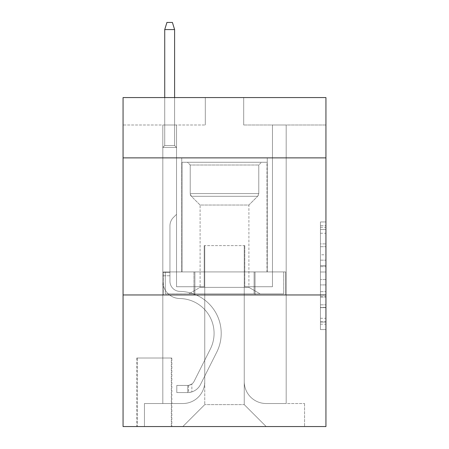 <?xml version="1.0" encoding="UTF-8"?>
<svg xmlns="http://www.w3.org/2000/svg" width="449" height="449" viewBox="0 0 449 449"><rect width="100%" height="100%" fill="white"/><g stroke="black" fill="none" stroke-linecap="round" stroke-linejoin="round"><path stroke-width="0.34" stroke-dasharray="2.25 1.68" d="M320.451 254.779L320.451 271.999L325.935 271.999L325.935 324.206L325.935 227.329L325.935 271.999L320.451 271.999L320.451 225.712L320.451 329.588L320.451 221.946L320.451 322.051L325.935 322.051L320.451 322.051L325.935 322.051L320.451 322.051L320.451 304.832L320.451 329.588L325.935 329.588L325.935 221.946L325.935 321.781L325.935 279.536L320.451 279.536L325.935 279.536L325.935 304.832L325.935 229.484L320.451 229.484L325.935 229.484L325.935 329.588L325.935 227.329L325.935 329.588L320.451 329.588L320.451 221.946L325.935 221.946L325.935 227.329L325.935 221.946L325.935 227.329L325.935 221.946L325.935 225.712L325.935 221.946L320.451 221.946L320.451 229.484L325.935 229.484L320.451 229.484L320.451 254.779L325.935 254.779M267.267 157.88L267.267 271.926L181.733 271.926L267.267 271.926L181.733 271.926L267.267 271.926L267.267 157.88L181.733 157.88L181.733 271.926L181.733 157.88L267.267 157.88M171.86 358.01L136.771 358.01L171.86 358.01L171.86 426.55L136.771 426.55L171.86 426.55M136.771 358.01L136.771 426.55M325.935 265.539L325.935 260.156L325.935 265.539L320.451 265.539L320.451 243.88L320.451 307.655L320.451 291.642L325.935 291.642L320.451 291.642L320.451 329.588L325.935 329.588L320.451 329.588L325.935 329.588L320.451 329.588L320.451 221.946L325.935 221.946L320.451 221.946L325.935 221.946L320.451 221.946L320.451 265.539L325.935 265.539M325.935 294.959L325.935 426.55L123.065 426.55L123.065 294.959L325.935 294.959L325.935 97.568L243.689 97.568L325.935 97.568L325.935 124.985L325.935 97.568L123.065 97.568L205.311 97.568L123.065 97.568L123.065 124.985L205.311 124.985L123.065 124.985L123.065 97.568L123.065 157.88L325.935 157.88L123.065 157.88L123.065 294.959L325.935 294.959L123.065 294.959M162.813 124.985L162.813 403.522L182.827 403.522A21.934 21.934 0 0 0 204.761 381.588L204.761 245.609L204.761 404.616L204.761 245.609L204.761 404.616L204.761 245.609L244.239 245.609L244.239 381.588A21.934 21.934 0 0 0 266.173 403.522L286.187 403.522L286.187 124.985L286.187 403.522L286.187 124.985L286.187 403.522L286.187 124.985L286.187 403.522L286.187 124.985L286.187 403.522L286.187 124.985L286.187 403.522L286.187 124.985L286.187 403.522L304.551 403.522L266.173 403.522L286.187 403.522L266.173 403.522L286.187 403.522L266.173 403.522L286.187 403.522L266.173 403.522L286.187 403.522L266.173 403.522L286.187 403.522L286.187 124.985L272.476 124.985L286.187 124.985L272.476 124.985L286.187 124.985L272.476 124.985L286.187 124.985L272.476 124.985L286.187 124.985L272.476 124.985L286.187 124.985L272.476 124.985L286.187 124.985L272.476 124.985L286.187 124.985L286.187 403.522L266.173 403.522A21.934 21.934 0 0 1 244.239 381.588A21.934 21.934 0 0 0 266.173 403.522A21.934 21.934 0 0 1 244.239 381.588A21.934 21.934 0 0 0 266.173 403.522A21.934 21.934 0 0 1 244.239 381.588A21.934 21.934 0 0 0 266.173 403.522A21.934 21.934 0 0 1 244.239 381.588A21.934 21.934 0 0 0 266.173 403.522A21.934 21.934 0 0 1 244.239 381.588A21.934 21.934 0 0 0 266.173 403.522A21.934 21.934 0 0 1 244.239 381.588L244.239 245.609L244.239 404.616L204.761 404.616L244.239 404.616L266.173 426.55L304.551 426.55L182.827 426.55L266.173 426.55L244.239 404.616L266.173 426.55L244.239 404.616L244.239 245.609L244.239 404.616L244.239 245.609L204.211 245.609L204.211 286.731L176.524 286.731L176.524 124.985L162.813 124.985L162.813 403.522L182.827 403.522A21.934 21.934 0 0 0 204.761 381.588L204.761 245.609L204.211 245.609L204.211 286.731L176.524 286.731L176.524 124.985L162.813 124.985L162.813 403.522L182.827 403.522L144.449 403.522L182.827 403.522L162.813 403.522L162.813 124.985L162.813 403.522L162.813 124.985L162.813 403.522L162.813 124.985L162.813 403.522L162.813 124.985L162.813 403.522L162.813 124.985L176.524 124.985L162.813 124.985L176.524 124.985L162.813 124.985L176.524 124.985L162.813 124.985L176.524 124.985L162.813 124.985L176.524 124.985L162.813 124.985L176.524 124.985L162.813 124.985L162.813 403.522L162.813 124.985M204.761 381.588L204.761 245.609L204.211 245.609L204.211 286.731L176.524 286.731L176.524 124.985L176.524 286.731L176.524 124.985L176.524 286.731L176.524 124.985L176.524 286.731L176.524 124.985L176.524 286.731L176.524 124.985L176.524 286.731L176.524 124.985L176.524 286.731L204.211 286.731L176.524 286.731L204.211 286.731L176.524 286.731L204.211 286.731L176.524 286.731L204.211 286.731L176.524 286.731L204.211 286.731L176.524 286.731L204.211 286.731L204.211 245.609L204.211 286.731L204.211 245.609L204.211 286.731L204.211 245.609L204.211 286.731L204.211 245.609L204.211 286.731L204.211 245.609L204.211 286.731L204.211 245.609L204.761 245.609L204.211 245.609L204.761 245.609L204.211 245.609L204.761 245.609L204.211 245.609L204.761 245.609L204.211 245.609L204.761 245.609L204.211 245.609L204.761 245.609L204.761 381.588A21.934 21.934 0 0 1 182.827 403.522A21.934 21.934 0 0 0 204.761 381.588A21.934 21.934 0 0 1 182.827 403.522A21.934 21.934 0 0 0 204.761 381.588A21.934 21.934 0 0 1 182.827 403.522A21.934 21.934 0 0 0 204.761 381.588A21.934 21.934 0 0 1 182.827 403.522A21.934 21.934 0 0 0 204.761 381.588A21.934 21.934 0 0 1 182.827 403.522A21.934 21.934 0 0 0 204.761 381.588M325.935 124.985L243.689 124.985L325.935 124.985M137.321 426.55L171.316 426.55L137.321 426.55L137.321 358.01L171.316 358.01L171.316 426.55L171.316 358.01L137.321 358.01L137.321 426.55M144.449 426.55L182.827 426.55L204.761 404.616L182.827 426.55L204.761 404.616L182.827 426.55L144.449 426.55L144.449 403.522L144.449 426.55M244.789 245.609L244.239 245.609L244.789 245.609L244.239 245.609L244.789 245.609L244.239 245.609L244.789 245.609L244.239 245.609L244.789 245.609L244.239 245.609L244.789 245.609L244.239 245.609L244.789 245.609L244.239 245.609L244.789 245.609L244.789 286.731L244.789 245.609M243.689 124.985L243.689 97.568L243.689 124.985M205.311 124.985L205.311 97.568L205.311 124.985M304.551 403.522L304.551 426.55L304.551 403.522M272.476 124.985L272.476 286.731L244.789 286.731L272.476 286.731L244.789 286.731L272.476 286.731L244.789 286.731L272.476 286.731L244.789 286.731L272.476 286.731L244.789 286.731L272.476 286.731L244.789 286.731L272.476 286.731L244.789 286.731L272.476 286.731L272.476 124.985M285.598 294.959L163.402 294.959L285.598 294.959L285.598 271.926L163.402 271.926L255.049 271.926L255.049 294.959L255.049 271.926L193.951 271.926L193.951 294.959L193.951 271.926L163.402 271.926L163.402 294.959L163.402 271.926L285.598 271.926L285.598 294.959M325.935 157.88L123.065 157.88M193.951 271.926L193.951 294.959L193.951 271.926M255.049 271.926L255.049 294.959L255.049 271.926M320.451 271.999L325.935 271.999L320.451 271.999M320.451 225.712L320.451 221.946L320.451 225.712L325.935 225.712L320.451 225.712M320.451 307.385L320.451 284.919L320.451 307.385L325.935 307.385L320.451 307.385M320.451 284.919L320.451 279.536L325.935 279.536L320.451 279.536L320.451 284.919L325.935 284.919L320.451 284.919M320.451 243.88L320.451 229.484L320.451 243.88L325.935 243.88L320.451 243.88M320.451 221.946L325.935 221.946L320.451 221.946L320.451 227.329L320.451 221.946L325.935 221.946M320.451 329.588L325.935 329.588L320.451 329.588L320.451 324.206L320.451 329.588M169.947 272.476L169.947 275.765L162.813 275.765L162.813 272.476L162.813 281.265L162.813 147.463L176.524 147.463L162.813 147.463L164.732 145.543L174.605 145.543L164.732 145.543L162.813 147.463L176.524 147.463L176.524 214.358L173.432 217.445A11.915 11.915 0 0 0 169.947 225.869A11.915 11.915 0 0 1 173.432 217.445L176.524 214.358L176.524 147.463L162.813 147.463L164.732 145.543L174.605 145.543L176.524 147.463L162.813 147.463L176.524 147.463L174.605 145.543L164.732 145.543L162.813 147.463L164.732 145.543L174.605 145.543L176.524 147.463L162.813 147.463L176.524 147.463L176.524 214.358L173.432 217.445A11.915 11.915 0 0 0 169.947 225.869A11.915 11.915 0 0 1 173.432 217.445L176.524 214.358L176.524 147.463L162.813 147.463L164.732 145.543L162.813 147.463L176.524 147.463L162.813 147.463L164.732 145.543L174.605 145.543L164.732 145.543L162.813 147.463L176.524 147.463L174.605 145.543L176.524 147.463L162.813 147.463L164.732 145.543L174.605 145.543L164.732 145.543L162.813 147.463L176.524 147.463L176.524 214.358L173.432 217.445A11.915 11.915 0 0 0 169.947 225.869A11.915 11.915 0 0 1 173.432 217.445L176.524 214.358L176.524 147.463L162.813 147.463L164.732 145.543L174.605 145.543L176.524 147.463L162.813 147.463L162.813 281.265A17.27 17.27 0 0 0 179.813 298.534A17.27 17.27 0 0 1 162.813 281.265L162.813 147.463L162.813 281.265A17.27 17.27 0 0 0 179.813 298.534A17.27 17.27 0 0 1 162.813 281.265L162.813 147.463L162.813 281.265A17.27 17.27 0 0 0 179.813 298.534A17.27 17.27 0 0 1 162.813 281.265L162.813 147.463L176.524 147.463L174.605 145.543L164.732 145.543L162.813 147.463L176.524 147.463L176.524 214.358L173.432 217.445A11.915 11.915 0 0 0 169.947 225.869A11.915 11.915 0 0 1 173.432 217.445L176.524 214.358L176.524 147.463L162.813 147.463L162.813 281.265A17.27 17.27 0 0 0 179.813 298.534A34.82 34.82 0 0 1 210.373 348.985A34.82 34.82 0 0 0 179.813 298.534A17.27 17.27 0 0 1 162.813 281.265L162.813 147.463L176.524 147.463L174.605 145.543L176.524 147.463L176.524 214.358L173.432 217.445A11.915 11.915 0 0 0 169.947 225.869A11.915 11.915 0 0 1 173.432 217.445L176.524 214.358L176.524 147.463L162.813 147.463L162.813 281.265A17.27 17.27 0 0 0 179.813 298.534A17.27 17.27 0 0 1 162.813 281.265L162.813 147.463L176.524 147.463L174.605 145.543L164.732 145.543L174.605 145.543L176.524 147.463L162.813 147.463L176.524 147.463L176.524 214.358L173.432 217.445A11.915 11.915 0 0 0 169.947 225.869A11.915 11.915 0 0 1 173.432 217.445L176.524 214.358L176.524 147.463L162.813 147.463L162.813 281.265A17.27 17.27 0 0 0 179.813 298.534A17.27 17.27 0 0 1 162.813 281.265L162.813 147.463L176.524 147.463L174.605 145.543L164.732 145.543L162.813 147.463L176.524 147.463L176.524 214.358L173.432 217.445A11.915 11.915 0 0 0 169.947 225.869A11.915 11.915 0 0 1 173.432 217.445L176.524 214.358L176.524 147.463L162.813 147.463L162.813 281.265L162.813 275.765L169.947 275.765L169.947 272.476L162.813 272.476L169.947 272.476L169.947 281.265L169.947 225.869L169.947 281.265A10.142 10.142 0 0 0 179.926 291.407A10.142 10.142 0 0 1 169.947 281.265L169.947 225.869L169.947 281.265L169.947 272.476L162.813 272.476L169.947 272.476L169.947 281.265A10.142 10.142 0 0 0 179.926 291.407A10.142 10.142 0 0 1 169.947 281.265L169.947 225.869L169.947 281.265A10.142 10.142 0 0 0 179.926 291.407A10.142 10.142 0 0 1 169.947 281.265L169.947 225.869L169.947 281.265L169.947 272.476L162.813 272.476L169.947 272.476L169.947 281.265A10.142 10.142 0 0 0 179.926 291.407A41.948 41.948 0 0 1 216.744 352.184A41.948 41.948 0 0 0 179.926 291.407A10.142 10.142 0 0 1 169.947 281.265L169.947 225.869L169.947 281.265A10.142 10.142 0 0 0 179.926 291.407A10.142 10.142 0 0 1 169.947 281.265L169.947 225.869L169.947 281.265L169.947 272.476L162.813 272.476M187.766 392.555A14.531 14.531 0 0 0 200.473 384.552L216.744 352.184A41.948 41.948 0 0 0 179.926 291.407A10.142 10.142 0 0 1 169.947 281.265A10.142 10.142 0 0 0 179.926 291.407A41.948 41.948 0 0 1 216.744 352.184A41.948 41.948 0 0 0 179.926 291.407A10.142 10.142 0 0 1 169.947 281.265L169.947 225.869L169.947 281.265A10.142 10.142 0 0 0 179.926 291.407A10.142 10.142 0 0 1 169.947 281.265A10.142 10.142 0 0 0 179.926 291.407A41.948 41.948 0 0 1 216.744 352.184L200.473 384.552L216.744 352.184A41.948 41.948 0 0 0 179.926 291.407A10.142 10.142 0 0 1 169.947 281.265A10.142 10.142 0 0 0 179.926 291.407A10.142 10.142 0 0 1 169.947 281.265A10.142 10.142 0 0 0 179.926 291.407A41.948 41.948 0 0 1 216.744 352.184A41.948 41.948 0 0 0 179.926 291.407A10.142 10.142 0 0 1 169.947 281.265A10.142 10.142 0 0 0 179.926 291.407A41.948 41.948 0 0 1 216.744 352.184A41.948 41.948 0 0 0 179.926 291.407A10.142 10.142 0 0 1 169.947 281.265A10.142 10.142 0 0 0 179.926 291.407A10.142 10.142 0 0 1 169.947 281.265A10.142 10.142 0 0 0 179.926 291.407A41.948 41.948 0 0 1 216.744 352.184L200.473 384.552L216.744 352.184A41.948 41.948 0 0 0 179.926 291.407A10.142 10.142 0 0 1 169.947 281.265A10.142 10.142 0 0 0 179.926 291.407A41.948 41.948 0 0 1 216.744 352.184A41.948 41.948 0 0 0 179.926 291.407A41.948 41.948 0 0 1 216.744 352.184L200.473 384.552A14.531 14.531 0 0 1 191.875 391.876A14.531 14.531 0 0 0 200.473 384.552L216.744 352.184A41.948 41.948 0 0 0 179.926 291.407A41.948 41.948 0 0 1 216.744 352.184A41.948 41.948 0 0 0 179.926 291.407A41.948 41.948 0 0 1 216.744 352.184L200.473 384.552L216.744 352.184A41.948 41.948 0 0 0 179.926 291.407A41.948 41.948 0 0 1 216.744 352.184L200.473 384.552L216.744 352.184A41.948 41.948 0 0 0 179.926 291.407A41.948 41.948 0 0 1 216.744 352.184A41.948 41.948 0 0 0 179.926 291.407A41.948 41.948 0 0 1 216.744 352.184L200.473 384.552A14.531 14.531 0 0 1 191.875 391.876C187.654 392.774 187.654 392.774 191.875 391.876C187.654 392.774 187.654 392.774 191.875 391.876A14.531 14.531 0 0 0 200.473 384.552L216.744 352.184A41.948 41.948 0 0 0 179.926 291.407A41.948 41.948 0 0 1 216.744 352.184L200.473 384.552A14.531 14.531 0 0 1 191.875 391.876C187.654 392.774 187.654 392.774 191.875 391.876C187.654 392.774 187.654 392.774 191.875 391.876A14.531 14.531 0 0 0 200.473 384.552L216.744 352.184L200.473 384.552A14.531 14.531 0 0 1 191.875 391.876C187.654 392.774 187.654 392.774 191.875 391.876C187.654 392.774 187.654 392.774 191.875 391.876A14.531 14.531 0 0 0 200.473 384.552L216.744 352.184L200.473 384.552A14.531 14.531 0 0 1 191.875 391.876C187.654 392.774 187.654 392.774 191.875 391.876C187.654 392.774 187.654 392.774 191.875 391.876A14.531 14.531 0 0 0 200.473 384.552L216.744 352.184L200.473 384.552A14.531 14.531 0 0 1 191.875 391.876C187.654 392.774 187.654 392.774 191.875 391.876C187.654 392.774 187.654 392.774 191.875 391.876A14.531 14.531 0 0 0 200.473 384.552L216.744 352.184L200.473 384.552A14.531 14.531 0 0 1 191.875 391.876C187.654 392.774 187.654 392.774 191.875 391.876C187.654 392.774 187.654 392.774 191.875 391.876A14.531 14.531 0 0 0 200.473 384.552A14.531 14.531 0 0 1 187.766 392.555L187.766 385.422A7.403 7.403 0 0 0 194.103 381.347L210.373 348.985A34.82 34.82 0 0 0 179.813 298.534A34.82 34.82 0 0 1 210.373 348.985A34.82 34.82 0 0 0 179.813 298.534A17.27 17.27 0 0 1 162.813 281.265A17.27 17.27 0 0 0 179.813 298.534A17.27 17.27 0 0 1 162.813 281.265A17.27 17.27 0 0 0 179.813 298.534A34.82 34.82 0 0 1 210.373 348.985L194.103 381.347L210.373 348.985A34.82 34.82 0 0 0 179.813 298.534A17.27 17.27 0 0 1 162.813 281.265A17.27 17.27 0 0 0 179.813 298.534A17.27 17.27 0 0 1 162.813 281.265A17.27 17.27 0 0 0 179.813 298.534A34.82 34.82 0 0 1 210.373 348.985A34.82 34.82 0 0 0 179.813 298.534A17.27 17.27 0 0 1 162.813 281.265A17.27 17.27 0 0 0 179.813 298.534A34.82 34.82 0 0 1 210.373 348.985A34.82 34.82 0 0 0 179.813 298.534A17.27 17.27 0 0 1 162.813 281.265A17.27 17.27 0 0 0 179.813 298.534A17.27 17.27 0 0 1 162.813 281.265A17.27 17.27 0 0 0 179.813 298.534A34.82 34.82 0 0 1 210.373 348.985L194.103 381.347L210.373 348.985A34.82 34.82 0 0 0 179.813 298.534A17.27 17.27 0 0 1 162.813 281.265A17.27 17.27 0 0 0 179.813 298.534A34.82 34.82 0 0 1 210.373 348.985A34.82 34.82 0 0 0 179.813 298.534A34.82 34.82 0 0 1 210.373 348.985L194.103 381.347A7.403 7.403 0 0 1 191.875 383.985C187.721 385.893 187.721 385.893 191.875 383.985C187.721 385.893 187.721 385.893 191.875 383.985A7.403 7.403 0 0 0 194.103 381.347L210.373 348.985A34.82 34.82 0 0 0 179.813 298.534A34.82 34.82 0 0 1 210.373 348.985A34.82 34.82 0 0 0 179.813 298.534A34.82 34.82 0 0 1 210.373 348.985L194.103 381.347L210.373 348.985A34.82 34.82 0 0 0 179.813 298.534A34.82 34.82 0 0 1 210.373 348.985L194.103 381.347L210.373 348.985A34.82 34.82 0 0 0 179.813 298.534A34.82 34.82 0 0 1 210.373 348.985A34.82 34.82 0 0 0 179.813 298.534A34.82 34.82 0 0 1 210.373 348.985L194.103 381.347A7.403 7.403 0 0 1 191.875 383.985C187.721 385.893 187.721 385.893 191.875 383.985C187.721 385.893 187.721 385.893 191.875 383.985A7.403 7.403 0 0 0 194.103 381.347L210.373 348.985A34.82 34.82 0 0 0 179.813 298.534A34.82 34.82 0 0 1 210.373 348.985L194.103 381.347A7.403 7.403 0 0 1 191.875 383.985C187.721 385.893 187.721 385.893 191.875 383.985C187.721 385.893 187.721 385.893 191.875 383.985A7.403 7.403 0 0 0 194.103 381.347L210.373 348.985L194.103 381.347A7.403 7.403 0 0 1 191.875 383.985C187.721 385.893 187.721 385.893 191.875 383.985C187.721 385.893 187.721 385.893 191.875 383.985A7.403 7.403 0 0 0 194.103 381.347L210.373 348.985L194.103 381.347A7.403 7.403 0 0 1 191.875 383.985C187.721 385.893 187.721 385.893 191.875 383.985C187.721 385.893 187.721 385.893 191.875 383.985A7.403 7.403 0 0 0 194.103 381.347L210.373 348.985L194.103 381.347A7.403 7.403 0 0 1 191.875 383.985C187.721 385.893 187.721 385.893 191.875 383.985C187.721 385.893 187.721 385.893 191.875 383.985A7.403 7.403 0 0 0 194.103 381.347L210.373 348.985L194.103 381.347A7.403 7.403 0 0 1 191.875 383.985C187.721 385.893 187.721 385.893 191.875 383.985C187.721 385.893 187.721 385.893 191.875 383.985A7.403 7.403 0 0 0 194.103 381.347A7.403 7.403 0 0 1 187.766 385.422L187.766 392.555L176.799 392.555L187.766 392.555A14.531 14.531 0 0 0 200.473 384.552A14.531 14.531 0 0 1 187.766 392.555L187.766 385.422L176.799 385.427L187.766 385.422A7.403 7.403 0 0 0 194.103 381.347A7.403 7.403 0 0 1 187.766 385.422L187.766 392.555L176.799 392.555L176.799 385.427L176.799 392.555L187.766 392.555A14.531 14.531 0 0 0 200.473 384.552A14.531 14.531 0 0 1 187.766 392.555L187.766 385.422L176.799 385.427L187.766 385.422A7.403 7.403 0 0 0 194.103 381.347A7.403 7.403 0 0 1 187.766 385.422L187.766 392.555L176.799 392.555L176.799 385.427L176.799 392.555L187.766 392.555A14.531 14.531 0 0 0 200.473 384.552A14.531 14.531 0 0 1 187.766 392.555L187.766 385.422L176.799 385.427L187.766 385.422A7.403 7.403 0 0 0 194.103 381.347A7.403 7.403 0 0 1 187.766 385.422L187.766 392.555L176.799 392.555L176.799 385.427L176.799 392.555L187.766 392.555A14.531 14.531 0 0 0 200.473 384.552A14.531 14.531 0 0 1 187.766 392.555L187.766 385.422L176.799 385.427L187.766 385.422A7.403 7.403 0 0 0 194.103 381.347A7.403 7.403 0 0 1 187.766 385.422L187.766 392.555L176.799 392.555L176.799 385.427L176.799 392.555L187.766 392.555A14.531 14.531 0 0 0 200.473 384.552A14.531 14.531 0 0 1 187.766 392.555L187.766 385.422L176.799 385.427L187.766 385.422A7.403 7.403 0 0 0 194.103 381.347A7.403 7.403 0 0 1 187.766 385.422L187.766 392.555L176.799 392.555L176.799 385.427L176.799 392.555L187.766 392.555A14.531 14.531 0 0 0 200.473 384.552A14.531 14.531 0 0 1 187.766 392.555L187.766 385.422L176.799 385.427L187.766 385.422A7.403 7.403 0 0 0 194.103 381.347A7.403 7.403 0 0 1 187.766 385.422L187.766 392.555L176.799 392.555L176.799 385.427L176.799 392.555L187.766 392.555M164.732 29.578L174.605 29.578L172.41 22.45L174.605 29.578L172.41 22.45L166.927 22.45L164.732 29.578L164.732 145.543L164.732 29.578L174.605 29.578L174.605 145.543L176.524 147.463L174.605 145.543L174.605 29.578L164.732 29.578L166.927 22.45L172.41 22.45L166.927 22.45L164.732 29.578L164.732 145.543L164.732 29.578L174.605 29.578L172.41 22.45L174.605 29.578L174.605 145.543L174.605 29.578L164.732 29.578L166.927 22.45L172.41 22.45L166.927 22.45L164.732 29.578L164.732 145.543L164.732 29.578L174.605 29.578L172.41 22.45L174.605 29.578L174.605 145.543L174.605 29.578L164.732 29.578L166.927 22.45L172.41 22.45L166.927 22.45L164.732 29.578L164.732 145.543L164.732 29.578L174.605 29.578L172.41 22.45L174.605 29.578L174.605 145.543L174.605 29.578L164.732 29.578L166.927 22.45L172.41 22.45L166.927 22.45L164.732 29.578L164.732 145.543L164.732 29.578L174.605 29.578L172.41 22.45L174.605 29.578L174.605 145.543L174.605 29.578L164.732 29.578L166.927 22.45L172.41 22.45L166.927 22.45L164.732 29.578L164.732 145.543L164.732 29.578L174.605 29.578L172.41 22.45L174.605 29.578L174.605 145.543L174.605 29.578L164.732 29.578L166.927 22.45L172.41 22.45L166.927 22.45L164.732 29.578L164.732 97.568M190.23 165.008L187.491 162.269L261.509 162.269L187.491 162.269L261.509 162.269L187.491 162.269L190.23 165.008L258.77 165.008L261.509 162.269L258.77 165.008L190.23 165.008L258.77 165.008L190.23 165.008L190.23 193.575L258.77 193.575L258.77 165.008L258.77 193.575L190.23 193.575L258.77 193.575L190.23 193.575L190.23 165.008M248.898 287.371L260.139 293.859L188.861 293.859L260.139 293.859L188.861 293.859L260.139 293.859L248.898 287.371L200.102 287.371L188.861 293.859L200.102 287.371L248.898 287.371L200.102 287.371L248.898 287.371L248.898 205.036L200.102 205.036L200.102 287.371L200.102 205.036L191.353 196.292A3.839 3.839 0 0 1 190.23 193.575L191.353 196.292L257.647 196.292A3.839 3.839 0 0 0 258.77 193.575L257.647 196.292L191.353 196.292L257.647 196.292L191.353 196.292L200.102 205.036L248.898 205.036L257.647 196.292L248.898 205.036L200.102 205.036L248.898 205.036L248.898 287.371M182.008 162.269L266.992 162.269L266.992 271.926L182.008 271.926L266.992 271.926L182.008 271.926L266.992 271.926L266.992 162.269L182.008 162.269L182.008 271.926L182.008 162.269L266.992 162.269L182.008 162.269M254.1 271.926L165.305 271.926L254.1 271.926L254.1 293.859L283.695 293.859L165.305 293.859L283.695 293.859L194.9 293.859L254.1 293.859L254.1 271.926L283.695 271.926L283.695 293.859L283.695 271.926L194.9 271.926L194.9 293.859L165.305 293.859L194.9 293.859L194.9 271.926L254.1 271.926L254.1 293.859L254.1 271.926M165.305 271.926L165.305 293.859L165.305 271.926L194.9 271.926L165.305 271.926M194.9 271.926L194.9 293.859L194.9 271.926M176.799 385.427L187.491 385.427L176.799 385.427L176.799 392.555L176.799 385.427M191.875 391.876C187.654 392.774 187.654 392.774 191.875 391.876C187.654 392.774 187.654 392.774 191.875 391.876L191.875 383.985L191.875 391.876M174.605 97.568L174.605 29.578M320.451 304.832L325.935 304.832L320.451 304.832M320.451 296.755L325.935 296.755M320.451 246.703L325.935 246.703L320.451 246.703M320.451 227.329L325.935 227.329M320.451 324.206L325.935 324.206M320.451 318.285L325.935 318.285M320.451 233.25L325.935 233.25M320.451 266.616L325.935 266.616L320.451 266.616M320.451 297.025L325.935 297.025L320.451 297.025M320.451 307.655L325.935 307.655L320.451 307.655M320.451 260.156L325.935 260.156L320.451 260.156M169.947 275.765L162.813 275.765L169.947 275.765M320.451 321.781L325.935 321.781M320.451 322.051L325.935 322.051M320.451 229.484L325.935 229.484M188.586 385.343L188.586 392.516"/><path stroke-width="0.67" d="M325.935 157.88L325.935 97.568L123.065 97.568L123.065 157.88L325.935 157.88L325.935 426.55L123.065 426.55L123.065 157.88M325.935 294.959L123.065 294.959M174.605 97.568L174.605 29.578L164.732 29.578L164.732 97.568M164.732 29.578L166.927 22.45L172.41 22.45L174.605 29.578"/></g></svg>
